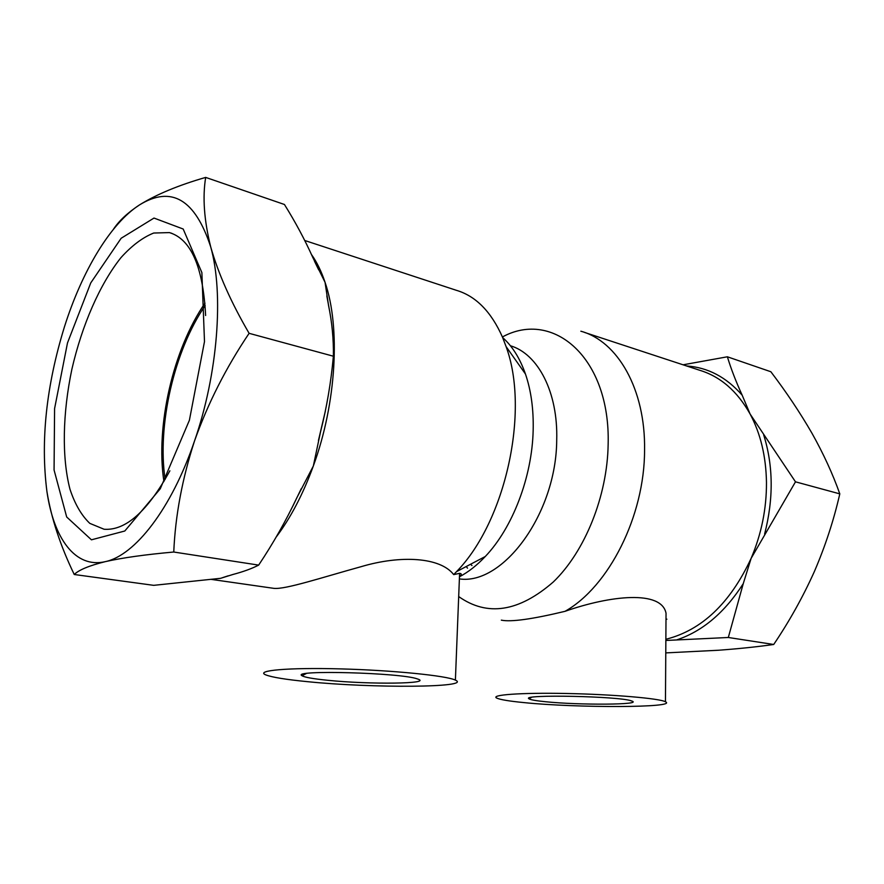 <?xml version="1.0" encoding="UTF-8"?>
<svg xmlns="http://www.w3.org/2000/svg" width="884" height="884" viewBox="0 0 884 884"><rect width="100%" height="100%" fill="white"/><g stroke="black" fill="none" stroke-linecap="round" stroke-linejoin="round"><path stroke-width="1.33" d="M501.327 620.148C510.919 622.159 532.146 619.22 565.02 611.33C610.236 595.407 661.597 589.838 666.039 613.286L665.453 701.774C659.663 698.415 613.275 694.404 566.854 693.498C520.356 692.548 489.305 694.912 496.985 698.194C500.532 699.719 509.504 701.189 523.914 702.592C576.501 708.029 678.592 707.863 665.453 701.774M665.961 624.005L666.039 613.286M502.676 337.6C512.355 346.197 519.947 358.329 525.45 374.009C531.096 390.562 533.671 409.314 533.163 430.276C532.124 477.062 512.521 527.969 485.272 556.511C476.984 565.307 468.376 572.059 459.459 576.777M459.47 576.655C461.857 574.699 461.901 573.594 459.581 573.34L453.691 574.611C440.32 557.119 400.673 554.964 361.457 566.578C322.472 577.329 285.245 589.672 273.874 588.357L211.022 579.351M304.77 240.503L456.288 290.284C475.802 296.018 491.228 311.698 502.565 337.312L506.079 346.572C529.936 410.85 505.549 521.648 456.52 571.65L453.691 574.611M205.674 177.408C202.436 197.298 204.116 220.447 210.701 246.868C218.293 273.664 231.1 302.483 249.111 333.323C226.072 367.534 207.884 403.413 194.524 440.961C182.237 478.664 175.319 515.681 173.761 552.025C145.285 554.577 122.456 557.782 105.273 561.649C89.174 565.649 78.82 569.926 74.245 574.501C60.355 545.748 51.25 518.101 46.929 491.559C40.432 440.751 46.277 385.822 64.466 326.76C81.958 271.465 110.235 223.641 139.506 204.911C156.391 194.436 178.435 185.264 205.674 177.408L284.438 204.491C295.389 222.061 304.825 239.663 312.726 257.299L325.047 282.305L328.494 305.168C332.041 322.317 333.677 339.334 333.378 356.219C331.069 382.032 326.782 407.281 320.505 431.967L313.334 466.023L296.836 497.769C285.908 520.919 273.178 543.373 258.658 565.108C251.829 568.622 243.299 571.727 233.044 574.445L220.613 578.313L213.287 579.108M113.384 229.343C118.909 220.912 127.616 212.768 139.506 204.911C171.397 185.308 195.121 199.298 210.701 246.868C223.972 293.698 217.862 373.866 194.524 440.961C171.64 508.632 134.832 555.616 105.273 561.649C75.361 568.71 53.747 538.621 46.929 491.559M165.131 479.448C156.976 425.569 174.192 350.572 205.143 305.588M163.927 481.526C155.418 426.32 173.109 349.213 204.966 303.179M169.872 470.796C147.562 511.339 125.639 530.82 104.091 529.251L89.792 523.361C81.505 515.46 74.897 504.09 69.98 489.25C61.681 457.26 62.631 413.193 71.902 369.147C81.991 325.257 99.77 284.239 120.986 257.609C131.804 245.619 142.711 237.431 153.706 233.033L169.408 232.591C191.01 239.111 203.077 266.747 205.618 315.5M204.491 341.578L189.397 420.254L160.269 488.764L124.799 531.008L91.439 539.815L66.687 516.996L54.068 470.001L54.587 408.596L67.493 342.915L90.765 282.891L121.152 238.26L154.004 218.061L183.187 229.022L201.872 272.559L204.491 341.578M74.245 574.501L153.706 585.341L220.613 578.313L232.846 574.501M173.761 552.025L258.658 565.108M249.111 333.323L333.378 356.219M584.644 332.461L699.553 370.219C720.405 376.518 737.256 391.126 750.107 414.032C760.583 433.591 766.03 456.398 766.472 482.454C766.594 508.632 761.478 533.925 751.124 558.356L743.245 583.683L728.317 637.486L665.862 640.469M683.056 364.805L727.377 356.793C730.98 368.694 735.919 381.501 742.173 395.192L750.107 414.032L795.489 481.824L751.124 558.356C730.195 603.231 701.774 630.215 665.862 639.287M727.377 356.793L770.859 371.744C786.307 392.054 799.998 412.541 811.943 433.193C823.468 453.746 832.761 473.968 839.8 493.869L795.489 481.824M728.317 637.486L773.71 644.48C789.368 621.286 802.904 597.02 814.308 571.683C825.258 546.257 833.756 520.322 839.8 493.869M665.774 652.9L718.416 650.248C738.913 648.734 757.345 646.812 773.71 644.48M307.643 681.686C372.053 688.249 472.796 687.73 455.393 680.127C446.884 675.741 393.126 670.271 340.55 668.89C287.875 667.453 254.78 670.514 265.797 674.89C272.018 677.299 285.963 679.564 307.643 681.686M327.688 680.282C369.247 684.625 434.033 683.885 417.37 678.923C401.502 672.713 289.952 669.718 302.052 675.741C304.604 677.31 313.146 678.824 327.688 680.282M545.384 701.719C579.031 705.266 644.491 704.868 631.552 700.946C620.303 696.205 520.245 694.183 528.963 698.769C530.289 699.774 535.759 700.758 545.384 701.719M502.41 336.959C553.207 309.256 610.535 357.744 608.148 444.309C607.363 496.167 584.876 551.649 553.262 582.015C518.798 611.938 487.272 616.778 458.685 596.556M580.843 331.213C617.441 341.058 645.574 389.048 644.569 450.044C644.668 516.168 608.667 586.821 565.02 611.33M510.411 345.754C537.98 353.898 558.169 392.176 556.71 440.177C556.334 513.648 502.985 585.363 459.382 578.909M311.533 254.603C316.881 262.128 321.389 271.355 325.047 282.305C340.649 327.434 336.406 403.137 313.323 466.023C303.035 494.211 290.615 517.958 276.051 537.24M743.245 583.683C724.681 612.557 702.537 631.286 676.846 639.85M686.603 365.965C707.819 367.401 726.339 377.137 742.173 395.192M763.71 434.983C773.345 465.78 773.655 498.786 764.627 534.013M471.968 565.572L470.631 564.224M525.45 374.009L506.079 346.572M485.272 556.511L456.52 571.65M169.408 232.591L171.916 233.365M214.193 579.009L217.762 578.622M301.289 488.62L292.936 505.913M228.205 575.816L222.812 577.572M314.516 261.255L318.671 269.83M326.826 295.941L328.97 307.466M325.367 411.038L318.439 440.519M467.503 568.169L466.222 566.545M665.995 619.054L666.89 619.198M459.603 573.34L455.393 680.127M306.262 673.531L302.052 675.741M531.516 697.377L528.963 698.769"/></g></svg>
